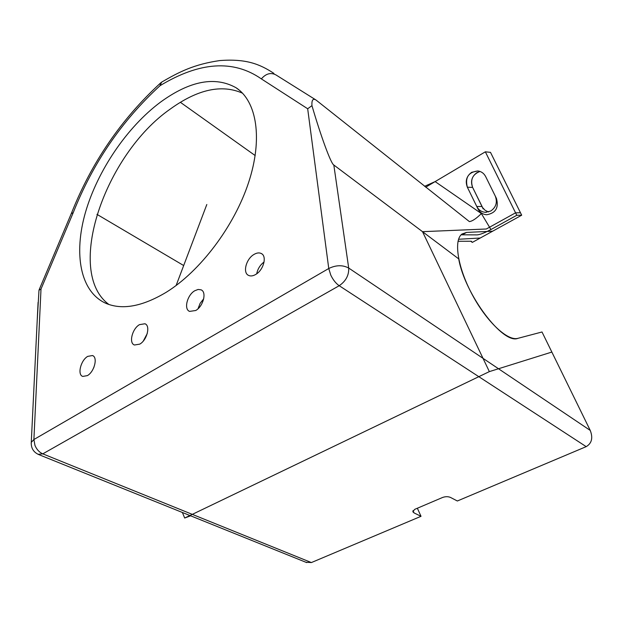 <?xml version="1.0" encoding="UTF-8"?>
<svg xmlns="http://www.w3.org/2000/svg" width="623" height="623" viewBox="0 0 623 623"><rect width="100%" height="100%" fill="white"/><g stroke="black" fill="none" stroke-linecap="round" stroke-linejoin="round"><path stroke-width="0.93" d="M490.753 211.018C496.095 207.264 497.598 202.265 495.246 196.019L485.66 176.582C483.939 173.326 481.33 171.45 477.849 170.959C468.418 172.119 464.922 177.532 467.351 187.212L476.79 206.501C478.682 210.076 481.579 212.015 485.473 212.311L490.753 211.018M458.559 239.271L480.278 238.009L492.637 231.203L466.565 232.418L461.986 234.022C453.458 240.151 457.648 267.477 472.211 294.609C486.672 321.78 507.675 341.396 517.962 338.328L542.01 331.981L551.853 352.057L489.359 371.612L184.688 518.025L190.622 515.805M489.359 371.612L422.519 231.67L486.329 228.999L515.564 212.817L485.34 151.817L425.696 187.196M515.564 212.817L520.478 212.755L490.496 152.355L521.692 215.2L472.335 242.386L470.723 241.241M483.168 208.9L472.623 187.398C470.334 181.324 471.782 176.395 476.977 172.618L479.99 171.45C472.608 174.3 470.155 179.619 472.623 187.398L482.615 207.615L485.185 210.348L488.518 211.945M424.59 186.316L435.134 181.597L485.34 151.817L490.496 152.355L485.34 151.817L516.786 215.278L521.692 215.2M206.813 204.508L176.114 285.513M184.688 518.025L182.383 512.48M253.966 254.457C246.155 258.856 242.487 272.788 248.53 275.382C250.571 276.355 252.954 276.051 255.687 274.47C263.537 270.141 267.251 256.139 261.302 253.522C259.207 252.486 256.762 252.798 253.966 254.457M256.707 273.793C257.688 268.926 260.149 264.985 264.082 261.971M194.773 290.746C187.243 294.959 183.606 309.179 189.563 311.399L195.715 310.511C203.293 306.36 206.961 292.062 201.089 289.827L198.137 289.446L194.773 290.746M198.028 308.751L200.123 303.339L203.713 298.791M139.482 324.645C132.232 328.679 128.603 343.109 134.436 345.002L139.739 344.145C147.044 340.174 150.696 325.658 144.941 323.758L139.482 324.645M143.321 340.999L147.238 333.578M87.718 356.379C80.756 360.234 77.104 374.828 82.773 376.424L87.384 375.614C94.4 371.814 98.06 357.135 92.461 355.538L87.718 356.379M92.523 370.124L93.956 367.212M162.587 81.558L161.637 82.143L160.018 85.701L160.804 82.773M160.508 102.133C127.037 127.084 97.562 170.616 85.452 212.404C73.459 254.067 80.242 291.907 105.941 303.354C122.256 310.223 142.34 306.539 166.201 292.296C200.232 271.254 234.201 226.375 248.593 182.531C263.031 138.641 256.808 101.354 236.117 87.781C215.091 75.998 189.89 80.78 160.508 102.133M108.978 304.522C64.442 271.986 104.804 154.473 170.328 109.017C197.693 89.291 221.765 84.019 242.549 93.201M485.66 176.582C483.939 173.326 481.33 171.45 477.849 170.959L471.728 172.291C466.502 176.099 465.038 181.075 467.351 187.212L477.973 208.923C479.881 212.521 482.802 214.46 486.719 214.74C495.698 213.144 498.945 207.716 496.453 198.457L485.66 176.582M435.134 181.597L481.361 213.557C476.354 218.525 472.359 221.212 469.384 221.601L316.032 100.038C312.948 98.161 311.593 100.038 311.959 105.661C320.767 135.892 331.008 163.942 333.819 165.009L458.707 258.872C464.758 294.251 503.002 344.862 517.962 338.328L542.01 331.981L590.238 430.415C593.135 437.938 591.78 443.342 586.188 446.644L457.344 500.993L450.445 497.411C448.069 496.445 445.453 496.461 442.595 497.466L414.708 509.365L412.792 511.701L414.022 512.893L421.023 516.311L311.383 562.561L305.87 562.265M461.106 234.809L477.296 234.879C480.31 234.536 484.865 232.753 490.947 229.544L516.786 215.278M421.023 516.311L417.355 508.236M37.193 320.752L38.992 290.232L40.394 286.806M458.022 241.272L471.307 241.241L472.335 242.386M255.189 155.563L180.366 102.297M586.188 446.644L339.208 285.708C345.843 281.183 349.005 275.296 348.701 268.046L590.238 430.415M31.212 443.802L31.275 442.377L33.899 439.526L328.757 268.505C336.007 264.985 342.658 264.83 348.701 268.046L333.819 165.009M38.12 454.323L42.792 453.856L339.208 285.708C335.859 283.395 333.04 279.844 330.758 275.07L328.757 268.505L307.676 108.76L311.959 105.661M307.676 108.76L261.356 78.887C266.005 73.514 270.919 72.213 276.082 75.001L315.495 99.696M38.089 302.342L31.275 442.377C31.01 448.155 33.494 452.22 38.743 454.58L306.718 562.6M38.992 290.232L41.009 289.041L33.899 439.526L34.95 445.39C36.687 449.487 39.304 452.306 42.792 453.856L311.383 562.561M261.356 78.887C233.391 59.442 199.609 61.716 160.018 85.701C121.742 120.839 92.811 163.164 73.218 212.684L71.287 213.611M472.623 187.398L467.351 187.212L472.623 187.398M481.992 206.501L476.79 206.501M466.565 232.418L462.453 234.707M412.987 510.611L414.022 512.893M73.218 212.684L41.009 289.041M481.361 213.557L490.947 229.544M183.684 265.538L96.931 214.335M486.415 212.295L485.473 212.311M273.925 73.397C259.472 63.826 245.633 58.648 219.927 60.548C194.072 64.294 179.26 71.855 161.637 82.143L160.29 83.248C121.135 119.297 91.526 162.595 71.474 213.159L39.179 289.679M239.575 90.397L236.117 87.781M92.983 355.795L92.461 355.538M145.502 324.061L144.941 323.758M201.673 290.17L201.089 289.827M261.917 253.911L261.302 253.522"/></g></svg>
